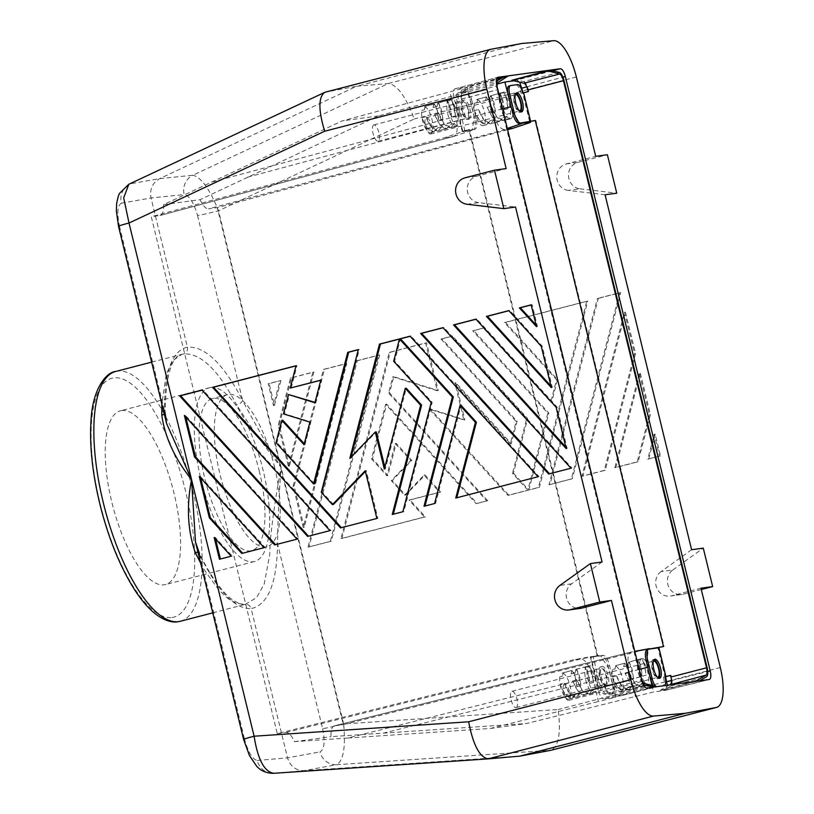 <?xml version="1.0" encoding="UTF-8"?>
<svg xmlns="http://www.w3.org/2000/svg" width="814" height="814" viewBox="0 0 814 814"><rect width="100%" height="100%" fill="white"/><g stroke="black" fill="none" stroke-linecap="round" stroke-linejoin="round"><path stroke-width="0.61" stroke-dasharray="4.07 3.05" d="M606.969 685.5A9.819 3.419 -104.5 0 1 601.292 676.627A9.819 3.419 -104.5 0 1 602.187 666.463A9.819 3.419 -104.5 0 1 602.319 666.442A9.819 3.419 -104.5 0 1 608.007 675.305A9.819 3.419 -104.5 0 1 607.102 685.469A9.819 3.419 -104.5 0 1 606.969 685.5M643.793 685.459L609.33 694.383A8.974 3.124 -104.5 0 1 604.548 686.121L604.151 684.482L601.129 685.459A8.415 2.93 75.5 0 0 606.165 693.772L613.176 692.816A8.415 2.93 -104.5 0 0 613.298 692.785A8.415 2.93 -104.5 0 0 614.102 684.238L609.594 665.73A11.223 3.907 -104.5 0 0 603.042 655.372L593.111 656.725L597.7 655.545L469.454 129.467L464.875 130.647L457.834 101.781L462.413 100.6L462.016 98.962L497.659 89.733A7.295 2.534 75.5 0 1 497.181 86.956M601.129 685.459L600.152 685.591L593.111 656.725M430.504 134.035A8.415 2.93 75.5 0 0 430.626 134.005A8.415 2.93 75.5 0 0 431.389 125.295A8.415 2.93 75.5 0 0 426.526 117.694A8.415 2.93 75.5 0 0 426.404 117.715A8.415 2.93 75.5 0 0 425.63 126.435A8.415 2.93 75.5 0 0 430.504 134.035M693.314 681.674L660.561 690.323L696.255 681.267M669.423 684.94L660.52 690.16M605.443 685.897A9.819 3.419 75.5 0 0 605.575 685.866A9.819 3.419 75.5 0 0 606.481 675.701A9.819 3.419 75.5 0 0 600.793 666.839A9.819 3.419 75.5 0 0 600.661 666.859A9.819 3.419 75.5 0 0 599.755 677.024A9.819 3.419 75.5 0 0 605.443 685.897M646.733 663.044L648.361 649.226M648.972 649.084L657.956 648.036L664.997 676.902L663.43 677.116L664.957 676.719M434.595 503.53L435.571 503.398L461.029 405.321M424.013 506.267L435.571 503.398M507.61 129.711L217.277 207.651L208.516 208.852L507.448 129.039M243.6 739.397A16.829 0.651 166.3 0 0 244.576 739.377C248.229 752.258 252.452 759.289 257.255 760.469A16.829 15.853 -95 0 0 273.789 773.29L304.049 770.654C295.716 770.553 290.201 766.279 287.515 757.834L251.139 608.607C268.111 604.812 276.923 583.2 277.554 543.772C277.859 519.586 279.039 494.118 281.095 467.358C267.012 444.8 254.182 422.486 242.613 400.427A5.606 2.686 153.1 0 1 236.66 404.955C218.274 369.871 200.61 352.869 183.649 353.968L181.929 354.304L172.975 360.49L166.28 373.982L161.854 404.07M463.054 101.821A8.415 2.93 75.5 0 0 462.942 101.842A8.415 2.93 75.5 0 0 462.169 110.551A8.415 2.93 75.5 0 0 467.043 118.152A8.415 2.93 75.5 0 0 467.155 118.132A8.415 2.93 75.5 0 0 467.928 109.422A8.415 2.93 75.5 0 0 463.054 101.821M373.972 124.888A8.415 2.93 75.5 0 0 373.85 124.908A8.415 2.93 75.5 0 0 373.087 133.628A8.415 2.93 75.5 0 0 377.95 141.229A8.415 2.93 75.5 0 0 378.072 141.209A8.415 2.93 75.5 0 0 378.836 132.489A8.415 2.93 75.5 0 0 373.972 124.888M164.265 413.939A5.606 3.083 178.9 0 0 165.038 412.332L165.038 412.332A5.606 3.083 178.9 0 0 164.56 411.121C164.326 371.917 171.947 350.61 187.413 347.202L151.038 197.975C149.532 189.224 152.432 182.774 159.737 178.622L356.532 86.294L325.651 92.094L128.826 184.269M259.249 470.879A78.531 27.34 -104.5 0 1 251.689 550.64A78.531 27.34 -104.5 0 1 204.752 478.337A78.531 27.34 -104.5 0 1 212.312 398.585A78.531 27.34 -104.5 0 1 259.249 470.879M274.522 466.921A78.531 27.34 -104.5 0 1 266.961 546.682A78.531 27.34 -104.5 0 1 220.024 474.389A78.531 27.34 -104.5 0 1 227.584 394.627A78.531 27.34 -104.5 0 1 274.522 466.921M277.269 733.658L286.029 732.458C288.746 732.376 291.565 735.439 294.464 741.656L347.863 738.023L609.808 672.466L608.587 668.263L600.752 655.87L590.292 656.735L572.222 660.083L277.269 733.658L151.251 216.697L160.307 215.435C162.688 214.54 163.777 210.948 163.563 204.65L342.267 120.879L467.134 87.19L454.873 88.868L497.598 77.361M609.808 672.466L615.822 697.14L598.412 701.526L592.439 677.014C589.214 665.496 585.398 659.452 580.982 658.892L572.222 660.083M322.639 728.693C325.244 741.717 324.369 749.44 320.014 751.882A16.829 15.67 -100.4 0 0 336.548 764.702C343.396 761.029 345.757 747.445 343.64 723.951A16.829 0.651 -13.7 0 1 322.639 728.693L277.554 543.772A5.606 3.042 0.1 0 0 270.146 542.327C272.446 518.783 276.088 493.793 281.095 467.358C264.57 446.52 249.756 425.722 236.66 404.955M163.563 204.65L200.081 199.654L378.408 115.924L497.262 84.046M513.593 80.83L552.584 70.828M378.408 115.924L342.267 120.879M559.238 72.385L523.606 81.614L515.618 79.752L550.335 70.299M515.618 79.752L511.843 80.271M507.916 76.109L472.374 85.674L468.599 86.182L496.601 78.744M247.548 177.167L492.643 111.376L486.67 86.864M602.075 561.996L571.621 583.811A13.462 12.607 -97.8 0 0 567.043 599.715A13.462 12.607 -97.8 0 0 580.616 608.353M467.022 204.253L478.703 202.655L515.547 207.041M478.703 202.655A13.462 12.607 82.2 0 1 467.297 190.13A13.462 12.607 82.2 0 1 476.699 176.221L506.166 168.59M521.927 43.468L356.532 86.294L388.41 83.496C397.395 84.941 405.993 96.764 414.204 118.976L218.539 210.775A16.829 0.651 -13.7 0 1 197.537 215.507C193.834 202.645 189.377 195.675 184.157 194.597A16.829 15.649 84.2 0 1 192.857 175.244C201.027 177.025 209.585 188.858 218.539 210.775L343.64 723.951L558.17 709.523C561.049 732.488 558.75 746.051 551.271 750.213M118.498 226.211A16.829 0.651 166.3 0 0 119.475 226.2C116.819 213.187 117.46 205.515 121.398 203.195A16.829 15.873 80 0 1 130.098 183.832L159.737 178.622L192.857 175.244L388.41 83.496L553.683 40.7M121.673 410.541A89.754 31.247 -104.5 0 1 173.616 491.636A89.754 31.247 -104.5 0 1 165.415 584.564A89.754 31.247 -104.5 0 1 164.153 584.818A89.754 31.247 -104.5 0 1 112.21 503.734A89.754 31.247 -104.5 0 1 120.411 410.795A89.754 31.247 -104.5 0 1 121.673 410.541M541.239 346.225L542.205 346.092L509.778 310.49L508.892 310.714M551.322 387.617L552.299 387.484L542.205 346.092M701.302 589.529L683.19 594.22L671.509 595.828L700.976 588.196M691.605 549.735L661.151 571.55L672.832 569.953A13.462 12.607 -97.8 0 0 668.253 585.856A13.462 12.607 -97.8 0 0 681.827 594.495A13.462 12.607 -97.8 0 0 683.19 594.22M672.832 569.953L703.286 548.137M512.138 110.897L519.973 123.29M597.7 655.545L591.005 657.203L601.515 655.758A11.223 3.907 -104.5 0 1 608.058 666.127L612.576 684.635A8.415 2.93 75.5 0 1 611.762 693.182A8.415 2.93 75.5 0 1 611.65 693.202L604.639 694.169A8.415 2.93 -104.5 0 1 599.603 685.856M566.188 448.606L567.165 448.473L557.071 407.081L476.862 319.017L475.976 319.241M565.791 446.967L567.165 448.473M469.993 99.746L471.52 99.349A8.415 2.93 75.5 0 0 466.615 91.575L459.605 92.542A8.415 2.93 -104.5 0 0 459.483 92.562A8.415 2.93 -104.5 0 0 458.811 101.648L457.285 102.045A8.415 2.93 -104.5 0 1 457.956 92.959A8.415 2.93 -104.5 0 1 458.079 92.938L465.079 91.972A8.415 2.93 75.5 0 1 469.993 99.746L473.982 116.117L472.507 129.792L471.479 130.454L462.311 131.746L444.861 137.607L151.251 216.697M468.599 86.182L462.016 90.049A8.974 3.124 75.5 0 0 461.436 99.043L461.833 100.682L455.728 102.259L462.759 131.125L473.27 129.68A11.223 3.907 75.5 0 0 473.433 129.65A11.223 3.907 75.5 0 0 474.511 118.264L473.148 111.864L455.779 116.422C458.201 128.052 457.478 134.717 453.612 136.406L444.861 137.607M200.6 563.003L206.034 572.395L218.966 590.109L227.828 598.483L236.284 603.347L245.319 604.364C245.655 605.301 233.618 604.059 223.392 591.29C215.293 582.234 207.305 569.586 199.43 553.347L199.43 553.347A5.606 2.717 -25.7 0 0 198.016 552.421M515.974 93.345A9.819 3.419 75.5 0 0 515.282 93.264A9.819 3.419 75.5 0 0 515.14 93.295A9.819 3.419 75.5 0 0 514.245 103.459A9.819 3.419 75.5 0 0 519.922 112.322A9.819 3.419 75.5 0 0 520.065 112.301A9.819 3.419 75.5 0 0 520.757 111.844M515.313 94.709A8.415 2.93 75.5 0 0 514.763 103.531A8.415 2.93 75.5 0 0 519.515 110.969M605.077 194.78L568.233 190.395L579.914 188.797A13.462 12.607 82.2 0 1 568.508 176.282A13.462 12.607 82.2 0 1 577.909 162.362L607.376 154.731M568.233 190.395A13.462 12.607 82.2 0 1 556.837 177.879A13.462 12.607 82.2 0 1 566.229 163.96L595.706 156.329M462.759 131.125L469.454 129.467M597.11 655.616L468.874 129.538M598.036 686.07L591.005 657.203M642.673 683.048A8.974 3.124 -104.5 0 1 640.18 676.892L497.069 89.815A8.974 3.124 75.5 0 1 496.479 83.567M538.054 476.739L539.031 476.607L411.019 336.06L410.134 336.294M455.759 498.046L539.031 476.607M639.183 669.444L629.303 671.967C626.882 660.337 627.604 653.673 631.471 651.973L640.231 650.773L343.305 724.613L217.277 207.651M334.289 725.864L631.471 651.973L334.289 725.864C331.868 726.729 330.769 730.321 330.993 736.66L526.526 723.524L653.581 691.971L665.842 690.292L709.299 679.486M276.027 442.694L276.994 442.562L282.804 420.217M314.55 483.791L276.994 442.562M212.322 181.99L455.779 116.422L449.806 91.911M333.394 504.487L322.222 492.216L359.289 349.46L358.282 349.715M304.253 443.772L304.985 444.576L310.856 421.978L284.483 413.756L289.499 394.403M315.008 402.35L315.883 402.625L321.744 380.026L320.747 380.28M291.178 387.942L296.978 365.588L295.981 365.852M341.422 527.655L377.859 518.345L366.219 470.614L365.415 471.438M471.479 130.454L453.917 136.355L160.002 215.496M508.811 310.622L509.778 310.49M219.444 559.249L232.173 556.064L215.11 537.332L215.507 538.97M214.133 537.464L215.11 537.332M605.107 684.533A8.415 2.93 75.5 0 0 605.229 684.513A8.415 2.93 75.5 0 0 605.992 675.803A8.415 2.93 75.5 0 0 601.129 668.192A8.415 2.93 75.5 0 0 601.007 668.223A8.415 2.93 75.5 0 0 600.244 676.933A8.415 2.93 75.5 0 0 605.107 684.533M516.015 707.61A8.415 2.93 75.5 0 0 516.137 707.58A8.415 2.93 75.5 0 0 516.91 698.87A8.415 2.93 75.5 0 0 512.037 691.269A8.415 2.93 75.5 0 0 511.914 691.289A8.415 2.93 75.5 0 0 511.151 699.999A8.415 2.93 75.5 0 0 516.015 707.61M658.414 647.415L640.231 650.773M658.495 647.771L665.567 676.749M530.28 121.815L523.219 92.837M351.109 457L350.803 458.19L376.272 431.908M384.839 467.073L385.297 468.935L406.247 388.247M393.274 514.234L403.825 511.619L432.183 402.37L394.637 361.151L400.122 340.038L401.292 339.733M231.207 556.196L232.173 556.064M384.32 469.068L385.297 468.935M509.076 85.948L516.076 84.992A8.415 2.93 -104.5 0 1 521.113 93.305L522.639 92.908M467.368 119.516A9.819 3.419 75.5 0 0 467.511 119.495A9.819 3.419 75.5 0 0 468.406 109.33A9.819 3.419 75.5 0 0 462.728 100.458A9.819 3.419 75.5 0 0 462.586 100.488A9.819 3.419 75.5 0 0 461.691 110.653A9.819 3.419 75.5 0 0 467.368 119.516M314.906 402.757L315.883 402.625M536.457 326.618L537.423 326.485L532.122 304.701L531.176 304.945M536.05 324.979L537.423 326.485M508.058 76.608L472.425 85.836L462.484 91.656A7.295 2.534 75.5 0 0 462.016 98.962M289.326 466.381L279.243 425L291.483 377.828L313.828 372.039L289.326 466.381L288.359 466.524L278.266 425.132L290.517 377.961L312.851 372.171L288.359 466.524M625.457 312.179L635.541 353.571L605.25 470.268L582.905 476.048L625.457 312.179L624.48 312.311L634.574 353.703L604.273 470.4L581.939 476.18L624.48 312.311M598.341 298.362L620.675 292.582L572.323 478.795L549.989 484.574L598.341 298.362L597.364 298.494L619.708 292.714L571.357 478.927L549.012 484.706L597.364 298.494M280.911 380.565L274.46 405.392L269.149 383.608L280.911 380.565L279.935 380.698L273.484 405.525L268.172 383.74L279.935 380.698M487.678 500.712L477.096 503.449L386.64 404.131L372.466 458.75L387.82 475.62L396.204 443.345L411.742 460.398L392.267 480.494L405.565 495.105L425.04 475.01L440.578 492.063L410.012 499.979L425.366 516.849L341.9 538.461L390.242 352.248L426.587 342.836L438.217 390.567L393.762 376.709L389.54 392.959L487.678 500.712L476.129 503.581L385.673 404.263L371.489 458.882L386.843 475.752L395.228 443.477L410.765 460.531L391.29 480.626L404.589 495.238L424.063 475.142L439.601 492.195L409.035 500.111L424.399 516.982L340.924 538.593L389.275 352.381L425.61 342.969L437.25 390.7L392.786 376.841L388.573 393.091L486.711 500.844M379.66 354.985L331.318 541.198L308.974 546.988L357.326 360.775L379.66 354.985L378.693 355.128L330.342 541.33L308.007 547.12L356.349 360.907L378.693 355.128M640.323 373.178L650.417 414.57L638.166 461.742L615.832 467.521L640.323 373.178L639.356 373.311L649.44 414.702L637.189 461.874L614.855 467.663L639.356 373.311M648.748 459.004L655.189 434.167L660.5 455.952L647.771 459.137L654.222 434.31L659.533 456.094L647.771 459.137M304.202 527.38L294.108 485.989L324.41 369.302L346.744 363.512L304.202 527.38L303.225 527.513L293.132 486.121L323.433 369.434L345.767 363.644L303.225 527.513M513.471 473.188L527.971 489.122L529.151 488.817L548.809 413.085L473.717 330.637L484.299 327.889L551.709 401.913L557.519 379.568L505.463 322.415L587.759 301.099L539.407 487.311L508.842 495.227L430.331 409.025L464.825 419.78L455.799 382.753L511.263 443.65L517.073 421.306L441.971 338.858L452.553 336.111L527.655 418.569L513.471 473.188L512.494 473.321L527.004 489.255L528.174 488.949L547.842 413.217L472.741 330.769L483.323 328.032L550.742 402.045L556.542 379.7L504.487 322.548L586.782 301.231L538.441 487.444L507.865 495.36L429.365 409.167L463.858 419.912L454.823 382.885L510.297 443.783L516.096 421.438L441.005 338.99L451.587 336.243L526.678 418.701L512.494 473.321M661.151 571.55A13.462 12.607 -97.8 0 0 656.572 587.454A13.462 12.607 -97.8 0 0 670.146 596.092A13.462 12.607 -97.8 0 0 671.509 595.828M199.267 476.465L200.234 476.332L200.641 477.971M264.123 547.68L265.089 547.537L200.234 476.332M653.428 687.128L656.786 686.833L621.092 695.726L656.695 686.334M641.636 679.537A7.295 2.534 -104.5 0 1 640.771 676.81L497.659 89.733M275.59 544.708L298.016 539.021L185.368 415.333L185.765 416.982M461.833 100.682L462.413 100.6M212.759 612.871L244.719 604.476C247.873 604.029 250.01 605.413 251.139 608.607C235.022 609.34 217.816 591.3 199.501 554.456A5.606 2.717 -25.7 0 0 199.43 553.347M462.311 131.746L453.947 97.436C452.94 92.633 453.205 89.784 454.741 88.899L454.873 88.868M600.152 685.591L604.151 684.482M457.285 102.045L455.728 102.259M473.148 111.864L467.134 87.19M184.402 415.476L185.368 415.333M365.242 470.746L366.219 470.614M376.882 518.477L377.859 518.345M210.765 387.474A89.754 31.247 -104.5 0 1 262.698 468.559A89.754 31.247 -104.5 0 1 254.497 561.497A89.754 31.247 -104.5 0 1 253.246 561.741A89.754 31.247 -104.5 0 1 201.302 480.657A89.754 31.247 -104.5 0 1 209.503 387.718A89.754 31.247 -104.5 0 1 210.765 387.474M564.59 684.075A8.415 2.93 75.5 0 0 564.468 684.096A8.415 2.93 75.5 0 0 563.705 692.806A8.415 2.93 75.5 0 0 568.569 700.406A8.415 2.93 75.5 0 0 568.691 700.386A8.415 2.93 75.5 0 0 569.454 691.676A8.415 2.93 75.5 0 0 564.59 684.075M307.621 536.416L330.932 530.494L202.93 389.947L202.045 390.181M535.256 120.523L535.826 120.37L664.071 646.448L663.481 646.53M664.071 646.448L657.956 648.036M296.011 365.73L296.978 365.588M644.657 683.526L609.014 692.755A7.295 2.534 -104.5 0 1 605.128 686.039L604.731 684.401M201.953 390.079L202.93 389.947M329.955 530.626L330.932 530.494M549.521 473.768L571.947 468.081L443.945 327.533L443.06 327.767M535.236 120.452L535.826 120.37M660.561 690.323L664.336 689.804L670.929 685.948A8.974 3.124 75.5 0 0 671.499 676.953L671.102 675.315L670.533 675.467M274.705 544.932L275.671 544.8M609.014 692.755L621.062 695.563M550.925 385.968L552.299 387.484M531.145 304.833L532.122 304.701M475.885 319.149L476.862 319.017M556.104 407.224L557.071 407.081M297.039 539.153L298.016 539.021M349.827 458.323L350.803 458.19M502.523 108.842L492.643 111.376C495.868 122.894 499.694 128.938 504.1 129.497L507.295 128.429M519.678 82.255L517.155 80.342M320.777 380.158L321.744 380.026M473.27 129.68L474.796 129.294A11.223 3.907 75.5 0 0 474.959 129.263A11.223 3.907 75.5 0 0 476.037 117.867L471.52 99.349M442.969 327.666L443.945 327.533M570.97 468.213L571.947 468.081M392.267 514.489L393.243 514.356M523.606 81.614A8.974 3.124 -104.5 0 1 528.388 89.876L528.785 91.514L522.68 93.091L529.711 121.958M654.039 659.727A9.819 3.419 75.5 0 0 653.347 659.645A9.819 3.419 75.5 0 0 653.204 659.666A9.819 3.419 75.5 0 0 652.309 669.83A9.819 3.419 75.5 0 0 657.997 678.703A9.819 3.419 75.5 0 0 658.129 678.673A9.819 3.419 75.5 0 0 658.831 678.225M548.636 474.002L549.603 473.87M410.053 336.192L411.019 336.06M522.68 93.091L521.113 93.305M519.831 756.145L304.049 770.654L336.548 764.702L550.956 750.284M283.506 413.888L284.483 413.756M474.796 129.294L464.875 130.647M347.863 738.023L490.384 728.469L598.412 701.526M615.822 697.14L603.561 698.819L646.733 688.044M490.384 728.469L526.526 723.524M664.336 689.804L696.296 681.43M609.33 694.383L617.317 696.245L653.876 687.24M617.317 696.245L621.092 695.726M383.089 733.2L629.303 671.967L635.276 696.479M651.943 685.225L653.581 691.971M197.537 215.507L242.613 400.427C223.433 363.817 205.036 346.072 187.413 347.202C187.892 350.569 186.64 352.828 183.649 353.968M241.778 553.459L265.089 547.537M667.348 685.225L665.842 690.292M431.217 402.503L432.183 402.37M402.849 511.752L403.825 511.619M321.255 492.348L322.222 492.216M200.081 199.654C202.991 205.871 205.8 208.933 208.516 208.852M528.785 91.514L528.205 91.595M358.323 349.593L359.289 349.46M590.292 656.735L598.656 691.045C600.04 695.97 601.668 698.565 603.561 698.819M304.019 444.709L304.985 444.576M340.537 527.889L341.514 527.757M309.88 422.11L310.856 421.978M245.258 604.375L256.583 597.649L264.235 583.913L269.739 554.527L270.146 542.327M399.145 340.171L400.122 340.038M393.671 361.284L394.637 361.151M294.464 741.656L330.993 736.66M334.544 725.813L343.305 724.613M579.914 188.797L616.758 193.183M671.102 675.315L670.522 675.396M438.217 390.567L437.25 390.7M426.587 342.836L425.61 342.969M389.54 392.959L388.573 393.091M393.762 376.709L392.786 376.841M390.242 352.248L389.275 352.381M341.9 538.461L340.924 538.593M425.366 516.849L424.399 516.982M410.012 499.979L409.035 500.111M440.578 492.063L439.601 492.195M425.04 475.01L424.063 475.142M405.565 495.105L404.589 495.238M392.267 480.494L391.29 480.626M411.742 460.398L410.765 460.531M396.204 443.345L395.228 443.477M387.82 475.62L386.843 475.752M372.466 458.75L371.489 458.882M386.64 404.131L385.673 404.263M477.096 503.449L476.129 503.581M269.149 383.608L268.172 383.74M274.46 405.392L273.484 405.525M549.989 484.574L549.012 484.706M572.323 478.795L571.357 478.927M620.675 292.582L619.708 292.714M582.905 476.048L581.939 476.18M605.25 470.268L604.273 470.4M635.541 353.571L634.574 353.703M313.828 372.039L312.851 372.171M291.483 377.828L290.517 377.961M279.243 425L278.266 425.132M357.326 360.775L356.349 360.907M308.974 546.988L308.007 547.12M331.318 541.198L330.342 541.33M539.407 487.311L538.441 487.444M587.759 301.099L586.782 301.231M527.655 418.569L526.678 418.701M452.553 336.111L451.587 336.243M441.971 338.858L441.005 338.99M517.073 421.306L516.096 421.438M511.263 443.65L510.297 443.783M455.799 382.753L454.823 382.885M464.825 419.78L463.858 419.912M430.331 409.025L429.365 409.167M508.842 495.227L507.865 495.36M505.463 322.415L504.487 322.548M557.519 379.568L556.542 379.7M551.709 401.913L550.742 402.045M484.299 327.889L483.323 328.032M473.717 330.637L472.741 330.769M548.809 413.085L547.842 413.217M529.151 488.817L528.174 488.949M527.971 489.122L527.004 489.255M346.744 363.512L345.767 363.644M324.41 369.302L323.433 369.434M294.108 485.989L293.132 486.121M650.417 414.57L649.44 414.702M615.832 467.521L614.855 467.663M638.166 461.742L637.189 461.874M655.189 434.167L654.222 434.31M660.5 455.952L659.533 456.094M655.626 686.09A8.415 2.93 75.5 0 0 657.163 686.792L664.173 685.826L657.163 686.792M664.712 685.591A8.415 2.93 -104.5 0 1 664.285 685.805A8.415 2.93 -104.5 0 1 664.173 685.826M663.43 677.116A8.415 2.93 -104.5 0 1 662.759 686.202A8.415 2.93 -104.5 0 1 662.647 686.222M653.306 685.541A8.415 2.93 75.5 0 0 655.636 687.189M468.905 119.119A9.819 3.419 75.5 0 0 469.037 119.098A9.819 3.419 75.5 0 0 469.932 108.934A9.819 3.419 75.5 0 0 464.255 100.061A9.819 3.419 75.5 0 0 464.112 100.091A9.819 3.419 75.5 0 0 463.217 110.256A9.819 3.419 75.5 0 0 468.905 119.119M458.811 101.648L457.834 101.781M653.377 661.09A8.415 2.93 75.5 0 0 652.838 669.902A8.415 2.93 75.5 0 0 657.59 677.35M641.981 658.546A13.726 4.782 75.5 0 0 641.778 658.587A13.726 4.782 75.5 0 0 641.422 658.73A13.726 4.782 75.5 0 0 640.465 672.527A13.726 4.782 75.5 0 0 648.28 685.215A13.726 4.782 75.5 0 0 648.483 685.205A13.726 4.782 75.5 0 0 648.656 685.164A13.726 4.782 75.5 0 0 649.989 671.224A13.726 4.782 75.5 0 0 641.981 658.546M637.27 659.818L641.625 658.943L644.434 664.275L646.113 675.172L642.185 676.169C641.361 666.391 639.723 660.937 637.27 659.818L639.855 659.371A11.223 10.511 -97.8 0 0 641.239 658.902L642.266 659.554M629.598 662.942L628.489 662.301L627.635 665.608L628.5 662.179L630.758 664.957L632.58 670.909L633.414 678.337L629.354 679.415C628.54 669.749 626.922 664.356 624.511 663.247L623.656 666.717L624.48 663.349L627.533 668.284L629.293 679.395M641.778 658.587L628.5 662.179M627.635 665.608L623.677 666.656M615.771 665.598L615.048 668.955L612.362 669.647L615.028 668.945L615.771 665.598L624.379 663.369M624.399 663.268L615.872 665.577M612.362 669.647A13.462 4.691 75.5 0 0 612.627 676.922L616.595 675.895L612.627 676.922M632.386 685.988L628.276 687.006L632.386 685.937L628.591 690.15C623.789 689.672 619.78 684.91 616.564 675.874M637.342 687.972L641.178 683.76L637.22 687.84L630.494 683.821L625.213 673.585L630.667 684.045L634.086 687.199L637.596 687.922L628.591 690.15M625.213 673.585L629.324 672.598L625.213 673.666M629.324 672.598L634.635 682.793L641.33 686.782L645.115 682.641L641.279 686.996C636.436 686.497 632.397 681.684 629.161 672.547M627.777 665.659L623.656 666.717M632.386 685.937L628.611 690.079L621.906 686.09L616.595 675.895M639.855 659.371A13.462 4.691 75.5 0 0 639.662 659.411A13.462 4.691 75.5 0 0 638.369 673.086A13.462 4.691 75.5 0 0 646.224 685.51A13.462 4.691 75.5 0 0 646.408 685.48A13.462 4.691 75.5 0 0 647.71 671.804A13.462 4.691 75.5 0 0 643.762 662.26L642.378 659.706M643.762 662.26L646.133 675.04M637.209 660.052L640.262 664.987L642.022 676.098M642.185 676.169L646.113 675.172M648.656 685.164L641.279 686.996M645.115 682.641L640.994 683.709M645.105 682.763L641.178 683.76M629.67 663.023L633.414 678.337M629.354 679.415L633.394 678.398M628.276 687.006L624.491 691.137L617.765 687.118L612.789 677.818L615.496 683.719L618.559 688.064L621.825 690.689L624.765 691.117L621.204 692.002A13.462 4.691 75.5 0 0 621.224 692.002A13.462 4.691 75.5 0 0 622.456 678.062A13.462 4.691 75.5 0 0 614.662 665.893M624.521 691.167L628.316 687.026M612.789 677.818A13.462 4.691 75.5 0 0 621.031 692.032A13.462 4.691 75.5 0 0 621.204 692.002M576.77 679.792L582.081 689.987L588.787 693.976L592.561 689.845L590.191 693.569L586.782 694.006L584.025 692.327L581.288 689.214L576.77 679.792L572.659 680.86L576.617 679.741M592.551 689.967L588.451 690.903L584.666 695.044L577.94 691.015L572.659 680.86M572.659 680.789L576.312 688.664L581.186 694.169L583.363 695.136L585.358 695.024L587.057 693.833L588.624 690.964M579.833 693.182L575.722 694.2L579.833 693.131L578.642 695.573L576.597 697.201L574.613 697.313L572.456 696.346L567.623 690.883L564.051 683.088L560.073 684.116L564.01 683.078M575.722 694.2L571.937 698.331L565.211 694.311L560.236 685.012L564.57 693.457L569.474 697.974L572.975 698.025L575.773 694.22M560.236 685.012A13.462 4.691 75.5 0 0 568.477 699.226A13.462 4.691 75.5 0 0 568.66 699.195A13.462 4.691 75.5 0 0 568.671 699.195A13.462 4.691 75.5 0 0 569.902 685.256A13.462 4.691 75.5 0 0 562.108 673.086L571.937 670.543L574.979 675.478L576.8 686.609L576.149 679.924L574.084 672.964L571.845 670.461L571.102 673.911L571.825 670.563M576.8 686.609L580.86 685.53L576.739 686.589M577.055 670.136L575.946 669.495L575.091 672.802L575.834 669.383L578.082 671.886L579.995 677.95L580.85 685.591M589.499 680.473C588.319 672.171 586.731 667.684 584.727 667.012L588.868 666.025L591.666 670.807L593.589 682.234L589.468 683.302L589.499 680.473M589.641 683.363L593.559 682.366M597.445 678.418A13.726 4.782 75.5 0 0 589.428 665.74A13.726 4.782 75.5 0 0 589.224 665.781A13.726 4.782 75.5 0 0 588.868 665.923A13.726 4.782 75.5 0 0 587.912 679.721A13.726 4.782 75.5 0 0 595.726 692.409A13.726 4.782 75.5 0 0 595.929 692.399A13.726 4.782 75.5 0 0 596.102 692.358A13.726 4.782 75.5 0 0 597.445 678.418M579.833 693.131L576.058 697.272L569.362 693.284L564.051 683.088M589.468 683.302L587.708 672.181L584.656 667.246L587.301 666.564A11.223 10.511 -97.8 0 0 588.695 666.096L589.712 666.758M575.223 672.852L571.102 673.911M571.845 670.461L563.196 672.781L562.474 676.139L559.808 676.841L562.494 676.149L563.217 672.791M559.808 676.841A13.462 4.691 75.5 0 0 560.073 684.116M587.301 666.564A13.462 4.691 75.5 0 0 587.108 666.605A13.462 4.691 75.5 0 0 585.815 680.28A13.462 4.691 75.5 0 0 593.671 692.704A13.462 4.691 75.5 0 0 593.864 692.673A13.462 4.691 75.5 0 0 595.156 678.998A13.462 4.691 75.5 0 0 591.218 669.454L589.824 666.9M591.218 669.454L593.589 682.234M592.561 689.845L588.451 690.903M577.116 670.217L580.86 685.53M575.091 672.802L571.123 673.85M562.108 673.086L563.319 672.781M510.409 118.824A13.726 4.782 75.5 0 0 510.592 118.793A13.726 4.782 75.5 0 0 511.925 104.843A13.726 4.782 75.5 0 0 503.917 92.175A13.726 4.782 75.5 0 0 503.703 92.216A13.726 4.782 75.5 0 0 503.357 92.348A13.726 4.782 75.5 0 0 502.401 106.146A13.726 4.782 75.5 0 0 510.215 118.834A13.726 4.782 75.5 0 0 510.409 118.824M491.259 106.217L496.571 116.412L503.266 120.401L507.051 116.27L503.215 120.614C498.361 120.116 494.322 115.303 491.096 106.166L487.138 107.285L491.096 106.166M510.592 118.793L503.215 120.614M507.041 116.392L502.93 117.328L499.155 121.469L492.429 117.45L487.138 107.285M487.148 107.214L492.602 117.664L496.021 120.818L499.521 121.54L490.516 123.779C485.714 123.29 481.705 118.539 478.49 109.503L474.552 110.541L478.49 109.503M499.267 121.601L503.103 117.389M494.312 119.617L490.201 120.625L494.322 119.566L490.516 123.779M490.201 120.625L486.426 124.766L479.7 120.747L474.715 111.437L477.431 117.338L480.494 121.683L483.76 124.308L486.701 124.735L483.14 125.621A13.462 4.691 75.5 0 0 483.15 125.621A13.462 4.691 75.5 0 0 484.381 111.681A13.462 4.691 75.5 0 0 476.597 99.522L486.416 96.978L489.458 101.903L491.28 113.044C490.466 103.368 488.858 97.975 486.446 96.866L485.592 100.346L486.314 96.988M486.446 124.786L490.252 120.645M474.715 111.437A13.462 4.691 75.5 0 0 482.967 125.661A13.462 4.691 75.5 0 0 483.14 125.621L486.701 124.705M491.28 113.044L495.339 111.956L491.229 113.024M491.534 96.561L490.425 95.92L489.57 99.227L490.425 95.798L492.694 98.575L494.658 105.25L495.329 112.017M504.12 109.788C503.296 100.01 501.658 94.556 499.206 93.437L503.225 92.409L504.741 93.986L507.061 100.519L508.068 108.659L503.958 109.727L508.038 108.791M494.322 119.566L490.537 123.697L483.842 119.709L478.53 109.514M503.958 109.727L502.187 98.606L499.145 93.681L501.78 92.989A11.223 10.511 -97.8 0 0 503.174 92.521L504.192 93.183M489.702 99.277L485.592 100.346M476.984 102.574L474.287 103.266L476.984 102.574L477.696 99.216M474.287 103.266A13.462 4.691 75.5 0 0 474.552 110.541M501.78 92.989A13.462 4.691 75.5 0 0 501.597 93.03A13.462 4.691 75.5 0 0 500.295 106.705A13.462 4.691 75.5 0 0 508.16 119.139A13.462 4.691 75.5 0 0 508.343 119.098A13.462 4.691 75.5 0 0 509.645 105.423A13.462 4.691 75.5 0 0 505.698 95.879L504.314 93.325M505.698 95.879L508.068 108.659M507.051 116.27L502.93 117.328M503.703 92.216L490.425 95.798M491.605 96.642L495.339 111.956M489.57 99.227L485.602 100.275M476.597 99.522L477.808 99.206L476.953 102.564M486.324 96.886L477.798 99.196M438.726 120.238C437.922 110.562 436.304 105.169 433.893 104.06L433.038 107.54L433.862 104.172L436.915 109.096L438.675 120.218L442.785 119.149L438.675 120.218M438.98 103.754L437.871 103.124L437.016 106.42L437.881 102.991L440.14 105.769L442.104 112.444L442.775 119.21M451.567 116.982C450.742 107.204 449.104 101.75 446.652 100.631L450.508 99.593L452.187 101.18L454.507 107.713L455.514 115.853L451.404 116.921L455.484 115.985M459.371 112.037A13.726 4.782 75.5 0 0 451.363 99.369A13.726 4.782 75.5 0 0 451.159 99.41A13.726 4.782 75.5 0 0 450.803 99.542A13.726 4.782 75.5 0 0 449.847 113.339A13.726 4.782 75.5 0 0 457.661 126.038A13.726 4.782 75.5 0 0 457.855 126.017A13.726 4.782 75.5 0 0 458.038 125.987A13.726 4.782 75.5 0 0 459.371 112.037M438.705 113.411L444.017 123.616L450.712 127.595L454.497 123.463L450.661 127.808C445.818 127.31 441.778 122.497 438.543 113.36L434.595 114.479L438.543 113.36M458.038 125.987L450.661 127.808M454.487 123.586L450.376 124.532L446.601 128.663L439.875 124.644L434.595 114.479M434.595 114.408L437.301 120.665L440.893 125.844L444.312 128.449L446.967 128.734L437.963 130.973C433.16 130.484 429.151 125.732 425.946 116.697L422.008 117.735L425.946 116.697M446.723 128.795L450.549 124.583M441.768 126.811L437.657 127.818L441.768 126.76L437.963 130.973M433.903 131.98L427.147 127.94L430.403 131.044L433.536 132.031L437.698 127.839M422.171 118.63L427.157 127.951L422.171 118.63A13.462 4.691 75.5 0 0 430.413 132.855A13.462 4.691 75.5 0 0 430.586 132.814A13.462 4.691 75.5 0 0 430.606 132.814A13.462 4.691 75.5 0 0 431.837 118.875A13.462 4.691 75.5 0 0 424.043 106.715L425.254 106.4L424.043 106.715M421.744 110.46L424.43 109.768L421.744 110.46A13.462 4.691 75.5 0 0 422.008 117.735M424.399 109.758L425.132 106.41L433.781 104.08M424.43 109.768L425.254 106.4M441.768 126.76L437.993 130.891L431.288 126.903L425.976 116.707M451.404 116.921L449.633 105.8L446.591 100.875L449.236 100.193A11.223 10.511 -97.8 0 0 450.62 99.715L451.638 100.376M437.159 106.471L433.038 107.54M449.236 100.193A13.462 4.691 75.5 0 0 449.043 100.224A13.462 4.691 75.5 0 0 447.751 113.899A13.462 4.691 75.5 0 0 455.606 126.333A13.462 4.691 75.5 0 0 455.789 126.292A13.462 4.691 75.5 0 0 457.092 112.617A13.462 4.691 75.5 0 0 453.144 103.073L451.76 100.529M453.144 103.073L455.514 115.853M454.497 123.463L450.376 124.532M451.159 99.41L437.881 102.991M439.051 103.846L442.785 119.149M437.016 106.42L433.058 107.468M437.657 127.818L434.147 131.899L430.586 132.814L434.147 131.899M199.501 554.456L244.576 739.377M286.029 732.458L580.982 658.892L599.104 655.535M490.923 49.288L325.651 92.094M121.398 203.195L151.038 197.975L184.157 194.597M172.12 617.49A123.413 42.959 75.5 0 0 185.734 491.819A123.413 42.959 75.5 0 0 113.706 377.869A123.413 42.959 75.5 0 0 100.091 503.54A123.413 42.959 75.5 0 0 172.12 617.49M611.65 693.202L613.176 692.816M606.165 693.772L604.639 694.169M608.058 666.127L609.594 665.73M612.576 684.635L614.102 684.238M471.123 130.545L453.612 136.406M180.352 621.265A129.019 44.912 75.5 0 0 192.135 487.667A129.019 44.912 75.5 0 0 117.47 371.103A129.019 44.912 75.5 0 0 115.659 371.459M459.605 92.542L458.079 92.938M566.229 163.96L577.909 162.362M461.436 99.043L497.069 89.815M640.18 676.892L604.548 686.121M671.438 680.565L707.753 671.53M526.78 86.844L562.891 77.147M517.602 84.595L516.076 84.992M462.484 91.656L498.127 82.428M720.319 667.541L558.17 709.523M576.363 76.984L414.204 118.976M453.947 97.436L496.916 85.867M462.016 90.049L496.306 81.166M571.621 583.811L559.94 585.408M640.771 676.81L605.128 686.039M671.499 676.953L707.142 667.724M670.929 685.948L706.562 676.719M465.018 177.818L476.699 176.221M474.511 118.264L476.037 117.867M601.515 655.758L603.042 655.372M257.255 760.469L287.515 757.834L320.014 751.882M564.021 80.647L528.388 89.876M119.475 226.2L164.56 411.121M598.656 691.045L641.819 680.28M465.079 91.972L466.615 91.575M605.575 685.866L607.102 685.469M373.85 124.908L462.942 101.842M266.961 546.682L251.689 550.64M430.626 134.005L519.708 110.938M151.638 362.149L181.929 354.304C171.479 356.298 165.853 375.641 165.038 412.332M459.483 92.562L457.956 92.959M453.917 136.355L160.307 215.435M516.137 707.58L605.229 684.513M454.741 88.899L497.72 77.32M254.497 561.497L165.415 584.564M473.433 129.65L474.959 129.263M653.204 659.666L654.741 659.269M611.762 693.182L613.298 692.785M665.954 690.272L709.411 679.456M568.691 700.386L657.783 677.319M515.14 93.295L516.666 92.898M681.827 594.495L670.146 596.092M664.285 685.805L662.759 686.202M467.511 119.495L469.037 119.098M511.914 691.289L601.007 668.223M378.072 141.209L467.155 118.132M227.584 394.627L212.312 398.585M520.065 112.301L521.591 111.905M658.129 678.673L659.655 678.276M426.404 117.715L515.496 94.648M209.503 387.718L120.411 410.795M564.468 684.096L653.561 661.029M600.661 666.859L602.187 666.463M462.586 100.488L464.112 100.091M628.489 662.301L641.422 658.73M641.605 686.721L648.28 685.215M621.224 692.002L624.765 691.086M628.876 690.018L637.494 687.789M572.211 698.28L568.671 699.195L572.222 698.31M576.281 697.293L585.042 695.115M588.98 694.139L596.102 692.358M575.946 669.495L588.868 665.923M589.051 693.915L595.726 692.409M575.834 669.383L589.224 665.781M576.332 697.211L584.94 694.983M490.425 95.92L503.357 92.348M490.811 123.636L499.42 121.408M503.54 120.34L510.215 118.834M425.142 106.41L433.76 104.182M437.871 103.124L450.803 99.542M438.258 130.83L446.876 128.602M450.987 127.533L457.661 126.038"/><path stroke-width="1.22" d="M669.423 684.94L706.084 675.111L696.153 680.931L693.314 681.674M651.943 685.225L646.214 660.897L647.741 660.5A11.223 3.907 75.5 0 1 648.819 649.114A11.223 3.907 75.5 0 1 648.972 649.084L663.481 646.53L535.236 120.452L520.736 123.006A11.223 3.907 -104.5 0 1 514.183 112.637L509.666 94.129A8.415 2.93 -104.5 0 1 510.48 85.582A8.415 2.93 -104.5 0 1 510.602 85.562L517.602 84.595A8.415 2.93 75.5 0 1 522.639 92.908L523.626 92.776L530.657 121.642M647.445 649.47A11.223 3.907 75.5 0 0 647.293 649.501A11.223 3.907 75.5 0 0 646.214 660.897M424.013 506.267L434.595 503.53L460.052 405.464L475.417 422.324L455.759 498.046L538.054 476.739L410.053 336.192L379.487 344.108L349.827 458.323L375.295 432.041L384.32 469.068L405.27 388.38L420.635 405.25L392.267 514.489L402.849 511.752L431.217 402.503L393.671 361.284L399.145 340.171L400.325 339.876L452.381 397.029L424.013 506.267M507.448 129.039L512.861 128.297L507.61 129.711M161.854 404.07L161.782 415.201C164.947 437.332 174.868 458.801 191.565 479.619L195.492 542.043L199.501 554.456M488.013 758.892L273.789 773.29C264.336 771.845 257.773 759.493 254.11 736.212A16.829 0.651 166.3 0 0 243.6 739.397L195.492 542.043L199.43 553.347M161.782 415.201A5.606 3.083 178.9 0 0 164.265 413.939M164.56 411.121L166.605 423.565L191.565 479.619C186.396 506.074 187.627 530.392 195.279 552.574L200.6 563.003M535.256 120.523L519.2 123.392A11.223 3.907 -104.5 0 1 512.657 113.034L504.894 82.021L497.262 84.046M504.894 82.021L513.593 80.83M497.842 77.299L560.419 68.732C562.311 68.976 563.949 71.571 565.323 76.496L710.235 670.909C711.243 675.742 710.968 678.591 709.411 679.456L646.733 688.044C644.841 687.799 643.202 685.205 641.819 680.28L496.916 85.867C495.909 81.054 496.174 78.215 497.72 77.32L497.598 77.361M706.084 675.111A7.295 2.534 75.5 0 0 706.552 667.806L563.441 80.728A7.295 2.534 -104.5 0 0 559.554 74.013L547.415 70.706L550.335 70.299L559.238 72.385A8.974 3.124 -104.5 0 1 564.021 80.647L707.142 667.724A8.974 3.124 75.5 0 1 706.562 676.719L699.572 680.809M547.415 70.706L511.843 80.271L523.921 83.242A7.295 2.534 -104.5 0 1 527.808 89.957L528.205 91.595L523.626 92.776M496.601 78.744L507.916 76.109L498.127 82.428A7.295 2.534 75.5 0 0 497.181 86.956M590.394 563.593L559.94 585.408A13.462 12.607 -97.8 0 0 555.362 601.312A13.462 12.607 -97.8 0 0 568.935 609.951L580.616 608.353A13.462 12.607 -97.8 0 0 581.979 608.078L611.446 600.447L599.765 602.045L590.394 563.593L602.075 561.996L515.547 207.041L503.866 208.638L494.495 170.187L506.166 168.59L486.823 89.245L324.674 131.227L129.009 223.026A16.829 0.651 166.3 0 0 118.498 226.211L166.605 423.565L165.038 412.332M701.302 589.529L712.657 586.589L700.976 588.196L720.319 667.541A39.265 13.665 75.5 0 1 716.544 707.417A39.265 13.665 75.5 0 1 716.228 707.488L685.215 713.318L653.469 716.076A39.265 13.665 -104.5 0 1 630.789 679.792L611.446 600.447M548.636 474.002L570.97 468.213L442.969 327.666L420.635 333.455L548.636 474.002M307.621 536.416L329.955 530.626L201.953 390.079L179.619 395.869L307.621 536.416M199.267 476.465L209.351 517.857L241.778 553.459L264.123 547.68L199.267 476.465M347.741 352.33L313.573 483.923L276.027 442.694L281.827 420.35L304.019 444.709L309.88 422.11L283.506 413.888L288.532 394.536L314.906 402.757L320.777 380.158L290.211 388.075L296.011 365.73L212.535 387.342L340.537 527.889L376.882 518.477L365.242 470.746L332.417 504.619L321.255 492.348L358.323 349.593L347.741 352.33L348.707 352.197L314.55 483.791L313.573 483.923M519.383 307.885L536.457 326.618L531.145 304.833L519.383 307.885L520.36 307.743L536.05 324.979M508.811 310.622L486.467 316.402L551.322 387.617L541.239 346.225L508.811 310.622M184.402 415.476L194.485 456.858L274.705 544.932L297.039 539.153L184.402 415.476M214.133 537.464L219.444 559.249L231.207 556.196L214.133 537.464M566.188 448.606L556.104 407.224L475.885 319.149L453.551 324.928L566.188 448.606M712.657 586.589L703.286 548.137L691.605 549.735L605.077 194.78L616.758 193.183L607.376 154.731L595.706 156.329L576.363 76.984A39.265 13.665 -104.5 0 0 553.683 40.7L521.927 43.468L490.923 49.288A39.265 13.665 75.5 0 0 490.608 49.359A39.265 13.665 75.5 0 0 486.823 89.245M519.515 110.969A8.415 2.93 75.5 0 0 519.597 110.958A8.415 2.93 75.5 0 0 519.708 110.938A8.415 2.93 75.5 0 0 520.482 102.228A8.415 2.93 75.5 0 0 515.608 94.628A8.415 2.93 75.5 0 0 515.496 94.648A8.415 2.93 75.5 0 0 515.313 94.709M453.551 324.928L454.527 324.796L565.791 446.967M520.757 111.844A9.819 3.419 75.5 0 0 520.909 101.933A9.819 3.419 75.5 0 0 515.974 93.345M273.789 773.29L273.687 773.3C263.227 773.361 258.211 767.897 256.685 766.249L249.42 755.484L243.6 739.397M653.469 716.076L488.105 758.882C479.578 757.213 473.087 744.841 468.64 721.784L254.11 736.212L129.009 223.026L123.677 197.843L128.805 184.279L119.536 193.356L118.356 196.011L116.677 203.164L116.351 210.887L118.498 226.211M494.495 170.187L465.018 177.818A13.462 12.607 82.2 0 0 455.626 191.738A13.462 12.607 82.2 0 0 467.022 204.253L503.866 208.638M685.215 713.318L519.831 756.145L550.956 750.284L716.544 707.417M358.282 349.715L348.707 352.197M281.827 420.35L282.804 420.217L304.253 443.772M288.532 394.536L315.008 402.35M320.747 380.28L290.211 388.075M295.981 365.852L213.512 387.21L341.422 527.655M365.415 471.438L333.394 504.487L332.417 504.619M486.467 316.402L487.444 316.27L550.925 385.968M508.892 310.714L487.444 316.27M215.507 538.97L220.391 559.004M648.361 649.226L658.495 647.771M665.567 676.749L667.348 685.225M519.973 123.29L530.433 122.426L530.28 121.815M523.219 92.837L519.678 82.255M530.433 122.426L512.861 128.297M460.052 405.464L461.029 405.321L476.394 422.191L456.766 497.792M410.134 336.294L380.453 343.976L351.109 457M375.295 432.041L376.272 431.908L384.839 467.073M405.27 388.38L406.247 388.247L421.611 405.118L393.274 514.234M400.325 339.876L401.292 339.733L453.347 396.896L425.02 506.013M420.635 405.25L421.611 405.118M325.651 92.094L324.532 92.45C318.335 97.385 318.386 110.317 324.674 131.227M496.306 81.166L504.995 76.506M497.649 80.82A8.974 3.124 75.5 0 0 496.479 83.567M653.428 687.128L644.973 685.154A8.974 3.124 -104.5 0 1 642.673 683.048M641.636 679.537A7.295 2.534 -104.5 0 0 644.657 683.526L656.756 686.68M185.765 416.982L195.462 456.725L275.59 544.708M198.016 552.421A5.606 2.717 -25.7 0 0 195.279 552.574M194.485 456.858L195.462 456.725M179.619 395.869L180.586 395.736L308.506 536.182M568.935 609.951A13.462 12.607 -97.8 0 0 570.299 609.676L599.765 602.045M443.06 327.767L421.601 333.323L549.521 473.768M658.902 647.72L665.944 676.587L670.522 675.396L670.919 677.034L706.552 667.806M531.176 304.945L520.36 307.743M212.535 387.342L213.512 387.21M475.976 319.241L454.527 324.796M488.197 758.872L519.831 756.145M670.533 675.467L665.007 676.892M654.873 659.248A9.819 3.419 75.5 0 0 654.741 659.269A9.819 3.419 75.5 0 0 653.835 669.434A9.819 3.419 75.5 0 0 659.523 678.306A9.819 3.419 75.5 0 0 659.655 678.276A9.819 3.419 75.5 0 0 660.551 668.111A9.819 3.419 75.5 0 0 654.873 659.248M420.635 333.455L421.601 333.323M475.417 422.324L476.394 422.191M379.487 344.108L380.453 343.976M512.138 110.897L508.139 94.526L509.666 94.129M510.368 85.612L509.076 85.948A8.415 2.93 75.5 0 0 508.954 85.979A8.415 2.93 75.5 0 0 508.139 94.526M209.351 517.857L210.327 517.724L242.664 553.235M657.59 677.35A8.415 2.93 75.5 0 0 657.661 677.34A8.415 2.93 75.5 0 0 657.783 677.319A8.415 2.93 75.5 0 0 658.546 668.599A8.415 2.93 75.5 0 0 653.683 660.999A8.415 2.93 75.5 0 0 653.561 661.029A8.415 2.93 75.5 0 0 653.377 661.09M200.641 477.971L210.327 517.724M452.381 397.029L453.347 396.896M202.045 390.181L180.586 395.736M521.448 111.925A9.819 3.419 -104.5 0 1 515.771 103.063A9.819 3.419 -104.5 0 1 516.666 92.898A9.819 3.419 -104.5 0 1 516.809 92.867A9.819 3.419 -104.5 0 1 522.486 101.74A9.819 3.419 -104.5 0 1 521.591 111.905A9.819 3.419 -104.5 0 1 521.448 111.925M670.451 684.34A7.295 2.534 75.5 0 0 670.919 677.034M664.712 685.591A8.415 2.93 -104.5 0 0 664.957 676.719L665.944 676.587M646.733 663.044L650.722 679.415L652.248 679.018L647.741 660.5M652.248 679.018A8.415 2.93 75.5 0 0 655.626 686.09M650.722 679.415A8.415 2.93 75.5 0 0 653.306 685.541M547.517 71.205L511.884 80.433M658.831 678.225A9.819 3.419 75.5 0 0 658.974 668.314A9.819 3.419 75.5 0 0 654.039 659.727M552.584 70.828L560.419 68.732M630.789 679.792L468.64 721.784M151.638 362.149L115.659 371.459A129.019 44.912 75.5 0 0 103.877 505.056A129.019 44.912 75.5 0 0 178.541 621.621A129.019 44.912 75.5 0 0 180.352 621.265L212.759 612.871M666.778 681.725L671.438 680.565M707.753 671.53L710.235 670.909M522.069 88.115L526.78 86.844M562.891 77.147L565.323 76.496M581.979 608.078L570.299 609.676M519.2 123.392L520.736 123.006M563.441 80.728L527.808 89.957M716.228 707.488L550.956 750.284M521.611 123.626L507.295 128.429M510.907 106.695L502.523 108.842M512.657 113.034L514.183 112.637M647.568 667.297L639.183 669.444M644.973 685.154L643.793 685.459M649.501 648.636L634.767 651.363L649.541 648.626M559.554 74.013L523.921 83.242M488.105 758.882L273.687 773.3M490.608 49.359L325.346 92.155M324.532 92.45L128.826 184.269M115.659 371.459C106.502 372.12 92.613 388.492 91.036 420.207C89.337 446.204 92.623 475.529 100.895 508.17C109.452 540.781 120.777 568.111 134.87 590.15C140.619 598.992 146.5 606.094 152.493 611.477C164.672 621.957 173.494 622.608 177.971 621.733L180.352 621.265M647.293 649.501L648.819 649.114M508.954 85.979L510.48 85.582"/></g></svg>
